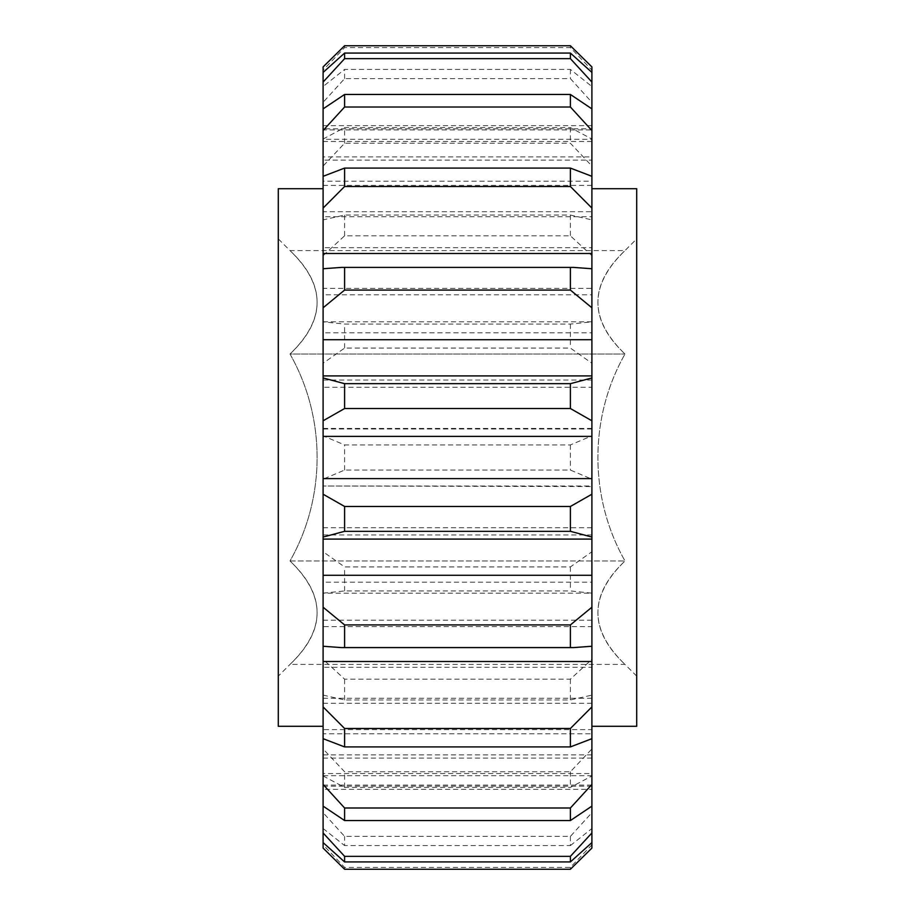 <?xml version="1.0" encoding="UTF-8"?>
<svg xmlns="http://www.w3.org/2000/svg" width="915" height="915" viewBox="0 0 915 915"><rect width="100%" height="100%" fill="white"/><g stroke="black" fill="none" stroke-linecap="round" stroke-linejoin="round"><path stroke-width="0.69" stroke-dasharray="4.58 3.43" d="M636.703 676.116L624.991 664.416L290.009 664.416C326.14 630.229 326.14 595.745 290.009 560.964L624.991 560.964L290.009 560.964C326.129 497.44 326.163 417.64 290.009 354.036L624.991 354.036L290.009 354.036C326.129 417.56 326.163 497.36 290.009 560.964C326.14 595.15 326.14 629.634 290.009 664.416L278.297 676.116L278.297 238.884L290.009 250.584C326.14 284.771 326.14 319.255 290.009 354.036C326.14 319.85 326.14 285.366 290.009 250.584L624.991 250.584C588.86 284.771 588.86 319.255 624.991 354.036C588.871 417.56 588.837 497.36 624.991 560.964C588.86 595.15 588.86 629.634 624.991 664.416C588.86 630.229 588.86 595.745 624.991 560.964C588.871 497.44 588.837 417.64 624.991 354.036C588.86 319.85 588.86 285.366 624.991 250.584L636.703 238.884L636.703 676.116L636.703 238.884M278.297 238.884L278.297 676.116M323.098 726.293L323.098 188.707L323.098 726.293M591.902 726.293L591.902 188.707L591.902 726.293M591.902 534.955L591.902 539.095L591.902 534.955L323.098 534.955L323.098 539.095L323.098 534.955M323.098 66.921L323.098 70.158L344.6 47.626L570.4 47.626L591.902 70.158L591.902 129.907L323.098 129.907L323.098 139.297L591.902 139.297L591.902 86.502L570.4 69.426L344.6 69.426L323.098 86.502L323.098 102.331L344.6 78.61L570.4 78.61L591.902 102.331L591.902 160.125L323.098 160.125L323.098 181.216L591.902 181.216L591.902 139.046L570.4 127.585L344.6 127.585L323.098 139.046L323.098 166.05L344.6 143.243L570.4 143.243L591.902 166.05L591.902 216.752L323.098 216.752L323.098 247.691L591.902 247.691L591.902 219.886L570.4 215.048L344.6 215.048L323.098 219.886L323.098 255.674L344.6 235.818L570.4 235.818L591.902 255.674L591.902 294.79L323.098 294.79L323.098 332.808L591.902 332.808L591.902 321.817L570.4 324.07L344.6 324.07L323.098 321.828L323.098 363.232L344.6 348.077L570.4 348.077L591.902 363.232L591.902 387.274L323.098 387.274L323.098 428.998L591.902 428.998L591.902 435.837L570.4 444.93L344.6 444.93L323.098 435.837L323.098 479.163L344.6 470.07L570.4 470.07L591.902 479.163L591.902 486.551L323.098 486.002L591.902 486.002L591.902 551.768L570.4 566.923L344.6 566.923L323.098 551.768L323.098 775.954L323.098 733.784L591.902 733.784L591.902 812.669L570.4 836.39L344.6 836.39L323.098 812.669L323.098 828.498L323.098 775.703L323.098 848.079M323.098 479.163L323.098 486.551M323.098 593.172L344.6 590.93L570.4 590.93L591.902 593.172L323.098 593.183M323.098 626.638L323.098 646.253L323.098 626.638L591.902 626.638L591.902 646.253L591.902 626.638M323.098 703.292L591.902 703.292L591.902 738.68L591.902 729.598L323.098 729.598L323.098 703.292L323.098 729.598M323.098 758.1L591.902 758.1L591.902 806.126L591.902 773.518L323.098 773.518L323.098 758.1L323.098 806.126L323.098 773.518M323.098 786.202L591.902 786.202L591.902 842.589L591.902 789.348L323.098 789.348L323.098 786.202L323.098 842.589L323.098 789.348M323.098 785.093L591.902 785.093L591.902 844.842L570.4 867.374L344.6 867.374L323.098 844.842M570.4 867.374L570.4 869.25M344.6 869.25L344.6 867.374M323.098 733.784L323.098 812.669M323.098 754.875L591.902 754.875M570.4 836.39L570.4 845.574L344.6 845.574L344.6 836.39M570.4 845.574L591.902 828.498L591.902 775.703L323.098 775.703M323.098 828.498L344.6 845.574M323.098 775.954L344.6 787.415L570.4 787.415L591.902 775.954L591.902 733.784M323.098 698.248L591.902 698.248L591.902 748.95L570.4 771.757L344.6 771.757L323.098 748.95M570.4 771.757L570.4 787.415M344.6 787.415L344.6 771.757M323.098 695.114L344.6 699.952L570.4 699.952L591.902 695.114L591.902 667.31L323.098 667.31M323.098 620.21L591.902 620.21L591.902 659.326L570.4 679.182L344.6 679.182L323.098 659.326M570.4 679.182L570.4 699.952M344.6 699.952L344.6 679.182M591.902 593.183L591.902 582.192L323.098 582.192M323.098 486.002L323.098 551.768M323.098 527.726L591.902 527.726M570.4 566.923L570.4 590.93M344.6 590.93L344.6 566.923M323.098 428.998L323.098 435.837M570.4 444.93L570.4 470.07M344.6 470.07L344.6 444.93M323.098 363.232L323.098 387.274M323.098 332.808L323.098 321.828M570.4 324.07L570.4 348.077M344.6 348.077L344.6 324.07M323.098 255.674L323.098 294.79M323.098 247.691L323.098 219.886M570.4 215.048L570.4 235.818M344.6 235.818L344.6 215.048M323.098 166.05L323.098 216.752M323.098 181.216L323.098 139.046M570.4 127.585L570.4 143.243M344.6 143.243L344.6 127.585M323.098 102.331L323.098 160.125M323.098 139.297L323.098 86.502M570.4 69.426L570.4 78.61M344.6 78.61L344.6 69.426M323.098 70.158L323.098 129.907M323.098 125.652L591.902 125.652L591.902 72.411L591.902 128.798L323.098 128.798L323.098 72.411L323.098 128.798M570.4 45.75L570.4 47.626M344.6 47.626L344.6 45.75M323.098 141.482L591.902 141.482L591.902 108.874L591.902 156.9L323.098 156.9L323.098 108.874L323.098 156.9M323.098 185.402L591.902 185.402L591.902 211.708L323.098 211.708L323.098 176.321L323.098 211.708M591.902 288.362L591.902 268.747L591.902 288.362L323.098 288.362L323.098 268.747L323.098 288.362M591.902 380.045L591.902 375.905L591.902 380.045L323.098 380.045L323.098 375.905L323.098 380.045M591.902 729.598L591.902 703.292M591.902 773.518L591.902 758.1M591.902 789.348L591.902 786.202M591.902 848.079L591.902 844.842M591.902 775.703L591.902 785.093M591.902 828.498L591.902 812.669M591.902 775.954L591.902 748.95M591.902 667.31L591.902 698.248M591.902 695.114L591.902 659.326M591.902 582.192L591.902 620.21M591.902 593.172L591.902 551.768M591.902 479.163L591.902 435.837M591.902 387.274L591.902 428.998M591.902 363.232L591.902 321.828M591.902 294.79L591.902 332.808M591.902 255.674L591.902 219.886M591.902 216.752L591.902 247.691M591.902 166.05L591.902 139.046M591.902 160.125L591.902 181.216M591.902 102.331L591.902 86.502M591.902 129.907L591.902 139.297M591.902 70.158L591.902 66.921M591.902 128.798L591.902 125.652M591.902 156.9L591.902 141.482M591.902 211.708L591.902 185.402M636.703 188.707L636.703 726.293M278.297 188.707L278.297 726.293M591.902 428.449L323.098 428.449M591.902 321.817L323.098 321.817"/><path stroke-width="1.37" d="M323.098 188.707L278.297 188.707L278.297 726.293L323.098 726.293M591.902 726.293L636.703 726.293L636.703 188.707L591.902 188.707M591.902 607.217L591.902 646.253L573.511 647.603L341.489 647.603L323.098 646.253L323.098 607.217L344.6 624.922L570.4 624.922L591.902 607.217L591.902 539.095L323.098 539.095L323.098 268.747L341.489 267.397L573.511 267.397L591.902 268.747L591.902 208.082L570.4 186.5L344.6 186.5L323.098 208.082L323.098 66.921L344.6 45.75L570.4 45.75L591.902 66.921L591.902 82.053L570.4 58.663L344.6 58.663L323.098 82.053M591.902 575.283L323.098 575.283L323.098 539.095M323.098 607.217L323.098 575.283M573.511 647.603L570.4 647.568L570.4 624.922M344.6 624.922L344.6 647.568L570.4 647.568M344.6 647.568L341.489 647.603M323.098 842.589L323.098 848.079L344.6 869.25L570.4 869.25L591.902 848.079L591.902 842.589L570.4 861.93L344.6 861.93L323.098 842.589L323.098 832.947L344.6 856.337L570.4 856.337L591.902 832.947L591.902 806.126L570.4 820.549L344.6 820.549L323.098 806.126L323.098 784.464L344.6 807.991L570.4 807.991L591.902 784.464L591.902 738.68L570.4 746.914L344.6 746.914L323.098 738.68L323.098 706.918L344.6 728.5L570.4 728.5L591.902 706.918L591.902 661.511L323.098 661.511L323.098 646.253M323.098 706.918L323.098 661.511M570.4 746.914L570.4 728.5M344.6 728.5L344.6 746.914M323.098 784.464L323.098 738.68M570.4 820.549L570.4 807.991M344.6 807.991L344.6 820.549M323.098 832.947L323.098 806.126M570.4 861.93L570.4 856.337M344.6 856.337L344.6 861.93M323.098 72.411L344.6 53.07L570.4 53.07L591.902 72.411M323.098 108.874L344.6 94.451L570.4 94.451L591.902 108.874L591.902 82.053M570.4 58.663L570.4 53.07M344.6 53.07L344.6 58.663M323.098 176.321L344.6 168.086L570.4 168.086L591.902 176.321L591.902 130.536L570.4 107.009L344.6 107.009L323.098 130.536M570.4 107.009L570.4 94.451M344.6 94.451L344.6 107.009M323.098 268.747L323.098 208.082M323.098 253.489L591.902 253.489M570.4 186.5L570.4 168.086M344.6 168.086L344.6 186.5M323.098 339.717L591.902 339.717L591.902 307.783L570.4 290.078L344.6 290.078L323.098 307.783M570.4 290.078L570.4 267.432M344.6 267.432L344.6 290.078M323.098 377.952L344.6 383.671L570.4 383.671L591.902 377.952L591.902 339.717M323.098 436.398L591.902 436.398L591.902 420.786L570.4 408.525L344.6 408.525L323.098 420.786M570.4 408.525L570.4 383.671M344.6 383.671L344.6 408.525M591.902 377.952L591.902 420.786M323.098 494.214L344.6 506.475L570.4 506.475L591.902 494.214L591.902 436.398M591.902 494.214L591.902 537.048L570.4 531.329L570.4 506.475M591.902 539.095L591.902 537.048M591.902 661.511L591.902 646.253M591.902 706.918L591.902 738.68M591.902 784.464L591.902 806.126M591.902 832.947L591.902 842.589M591.902 108.874L591.902 130.536M591.902 176.321L591.902 208.082M591.902 268.747L591.902 307.783M591.902 478.602L323.098 478.602M344.6 506.475L344.6 531.329L570.4 531.329M344.6 531.329L323.098 537.048M573.511 267.397L341.489 267.397M591.902 375.905L323.098 375.905"/></g></svg>
